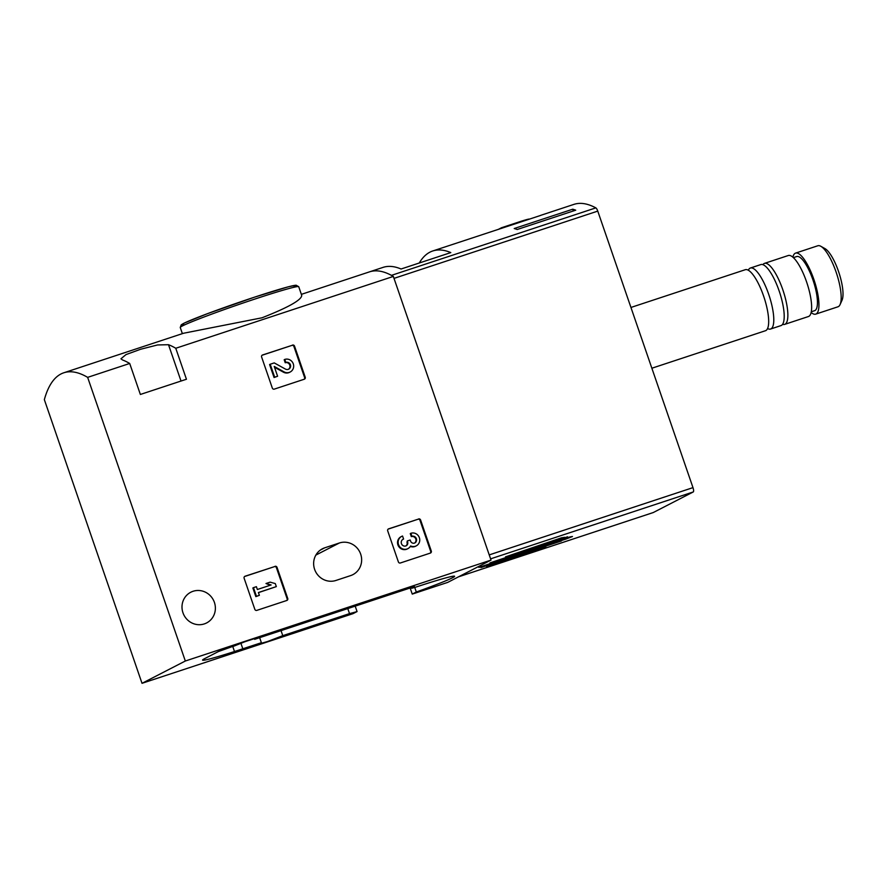 <?xml version="1.0" encoding="UTF-8"?>
<svg xmlns="http://www.w3.org/2000/svg" width="887" height="887" viewBox="0 0 887 887"><rect width="100%" height="100%" fill="white"/><g stroke="black" fill="none" stroke-linecap="round" stroke-linejoin="round"><path stroke-width="1.33" d="M275.048 566.327A1.608 1.541 -117.2 0 1 277.032 567.37L287.743 598.47A1.608 1.541 -117.2 0 1 286.811 600.477L256.82 610.378A1.608 1.541 -117.2 0 1 254.835 609.336L244.125 578.224A1.608 1.541 -117.2 0 1 245.067 576.228L274.438 566.649A1.608 1.541 -117.2 0 1 276.422 567.68L287.133 598.792A1.608 1.541 -117.2 0 1 286.689 600.521M175.77 348.269L186.447 379.248L140.368 394.46L129.702 363.47A240.976 68.465 -108.3 0 0 122.439 359.922L120.954 358.78L125.976 354.6L140.645 349.245L157.542 344.954L168.508 344.71A240.976 68.465 71.7 0 1 175.77 348.269L393.34 276.434A240.976 68.465 -108.3 0 0 369.524 271.854L383.051 267.386A240.976 68.465 71.7 0 1 401.068 269.005L450.796 252.595A240.976 68.465 -108.3 0 0 432.778 250.966A240.976 68.465 -108.3 0 0 419.274 262.995M87.647 377.363A240.976 68.465 -108.3 0 0 63.831 372.773A240.976 68.465 -108.3 0 0 44.35 399.649L142.02 683.312L185.328 661.015L87.647 377.363L129.702 363.47M185.328 661.015L491.021 560.096L393.34 276.434M339.344 542.999L324.709 547.822A17.274 16.543 -117.2 0 0 322.424 548.787A17.274 16.543 -117.2 0 0 315.073 570.541A17.274 16.543 -117.2 0 0 335.951 580.453L350.576 575.619A17.274 16.543 -117.2 0 0 352.86 574.665A17.274 16.543 -117.2 0 0 360.211 552.911A17.274 16.543 -117.2 0 0 339.344 542.999L315.861 555.085M182.966 612.784A17.274 16.543 -117.2 0 1 190.783 592.239A17.274 16.543 -117.2 0 1 214.41 602.406A17.274 16.543 -117.2 0 1 206.593 622.951A17.274 16.543 -117.2 0 1 182.966 612.784M418.609 518.939A1.608 1.541 -117.2 0 1 420.593 519.97L431.304 551.082A1.608 1.541 -117.2 0 1 430.361 553.078L400.381 562.979A1.608 1.541 -117.2 0 1 398.396 561.948L387.686 530.836A1.608 1.541 -117.2 0 1 388.628 528.84L417.999 519.25A1.608 1.541 -117.2 0 1 419.983 520.292L430.694 551.404A1.608 1.541 -117.2 0 1 430.239 553.122M292.533 345.076A1.608 1.541 -117.2 0 1 294.517 346.107L305.228 377.219A1.608 1.541 -117.2 0 1 304.285 379.226L274.305 389.116A1.608 1.541 -117.2 0 1 272.32 388.085L261.61 356.973A1.608 1.541 -117.2 0 1 262.541 354.977L291.912 345.398A1.608 1.541 -117.2 0 1 293.896 346.429L304.607 377.54A1.608 1.541 -117.2 0 1 304.163 379.259M63.831 372.773L183.609 333.235L262.02 317.79C288.408 307.39 301.635 299.928 301.724 295.415L298.731 286.701A62.655 2.694 161 0 0 255.5 298.852A62.655 2.694 161 0 0 180.249 327.491L182.367 333.645M347.782 608.582L349.522 613.616L282.776 635.657L267.464 641.556L258.594 644.051L261.388 642.709L234.49 651.524A58.642 2.517 -19 0 1 202.569 660.116A58.642 2.517 -19 0 1 204.631 658.642L218.379 651.568L233.203 646.257M282.776 635.657L281.035 630.613M410.138 587.992L412.244 594.102L447.713 582.393L491.021 560.096M142.02 683.312L353.004 613.66L357.062 611.575A58.642 2.517 -19 0 1 349.522 613.616M233.259 646.39L245.1 641.656L253.749 638.851L257.43 637.986L254.636 639.327L410.692 587.815L414.573 586.728L411.701 588.269L415.46 587.227A58.642 2.517 -19 0 1 454.587 576.284A58.642 2.517 -19 0 1 416.302 592.017L412.244 594.102M355.188 606.131L357.062 611.575M414.739 587.46L416.302 592.017M254.636 639.327L254.403 638.651M240.865 643.142L242.827 648.841M261.388 642.709L259.658 637.675M411.923 536.302L411.313 536.624L410.271 533.597L410.881 533.275L411.923 536.302A3.659 3.504 -117.2 0 1 414.916 542.922A3.204 3.071 -117.2 0 1 410.537 541.037L410.182 540.006L407.266 540.97L407.621 542.001A3.204 3.071 -117.2 0 1 404.139 546.059A3.659 3.504 -117.2 0 1 403.585 539.052L402.543 536.025A6.863 6.575 -117.2 0 0 398.928 545.527A6.863 6.575 -117.2 0 0 410.614 545.971A6.863 6.575 -117.2 0 0 419.185 537.223A6.863 6.575 -117.2 0 0 410.881 533.275M411.313 536.624A3.659 3.504 -117.2 0 1 414.606 543.055M405.847 545.948A3.204 3.071 -117.2 0 0 407 542.312L407.266 540.97M402.798 539.429A3.659 3.504 -117.2 0 1 402.975 539.374L403.585 539.052M407.92 548.621L407.31 548.942A6.863 6.575 -117.2 0 1 398.318 545.849A6.863 6.575 -117.2 0 1 401.024 536.724L401.634 536.413M416.258 545.871L415.648 546.192A6.863 6.575 -117.2 0 1 410.337 546.436M388.129 529.118L417.999 519.25M275.292 583.579L270.147 582.149L265.989 583.524L271.123 584.954L257.363 589.5L256.398 586.684L253.482 587.649L256.454 596.297L259.37 595.332L258.405 592.527L276.334 586.606L275.292 583.579M270.313 585.22L265.989 583.524M259.37 595.332L255.844 596.618L252.862 587.97L253.482 587.649M255.844 596.618L256.454 596.297M276.334 586.606L258.439 592.627M244.579 576.506L274.438 566.649M285.847 362.439L285.226 362.761L284.184 359.734L284.805 359.412L285.847 362.439A3.659 3.504 -117.2 0 1 288.707 369.158A3.659 3.504 -117.2 0 1 285.437 369.081L274.238 362.905L270.213 364.235L274.682 377.208L277.598 376.243L274.227 366.442L284.051 371.875A6.863 6.575 -117.2 0 0 293.098 363.36A6.863 6.575 -117.2 0 0 284.805 359.412M285.226 362.761A3.659 3.504 -117.2 0 1 288.397 369.302M277.598 376.243L274.061 377.518L269.593 364.546L270.213 364.235M274.061 377.518L274.682 377.208M290.182 372.008L289.561 372.329A6.863 6.575 -117.2 0 1 283.43 372.185L274.504 367.262M262.053 355.255L291.912 345.398M458.479 576.849L653.187 512.575A4.014 1.142 -108.3 0 0 653.187 512.575A4.014 1.142 -108.3 0 0 653.242 512.553L693.257 491.952A4.014 1.142 -108.3 0 0 692.98 487.628L597.76 211.106A4.014 1.142 -108.3 0 0 595.842 207.88A240.976 68.465 -108.3 0 0 573.933 204.376L540.638 215.364M595.842 207.88L391.444 275.358A240.976 68.465 -108.3 0 0 369.524 271.854L301.369 294.351M432.778 250.966L540.571 215.452M572.725 209.21A240.976 68.465 71.7 0 1 575.718 210.186L517.21 229.5A240.976 68.465 -108.3 0 0 514.216 228.524L572.725 209.21L573.335 210.973M567.591 536.79L489.957 562.912L567.591 536.79M480.931 567.558L561.382 541.003L480.931 567.558M570.086 536.879L572.47 536.502L565.573 539.196L478.869 567.403L570.086 536.879M486.608 566.593L545.849 547.035L486.608 566.593M561.471 537.821L564.731 537.322L505.49 556.87L561.471 537.821M565.318 538.453L565.573 539.196M811.128 312.49A32.132 9.125 -108.3 0 0 815.718 314.131L837.96 306.791A32.132 9.125 -108.3 0 0 840.078 304.574L842.04 300.205A28.439 8.083 -108.3 0 0 838.514 271.422A28.439 8.083 -108.3 0 0 825.01 248.626L820.83 246.287A32.132 9.125 -108.3 0 0 817.814 245.766L795.584 253.105A32.132 9.125 -108.3 0 0 792.867 257.163M840.078 304.574A32.132 9.125 -108.3 0 0 836.097 272.054A32.132 9.125 -108.3 0 0 820.83 246.287M815.718 314.131A32.132 9.125 -108.3 0 0 813.856 279.394A32.132 9.125 -108.3 0 0 795.584 253.105M811.272 311.792L814.588 310.694A28.517 8.105 -108.3 0 0 812.935 279.871A28.517 8.105 -108.3 0 0 796.714 256.543L793.388 257.629M782.589 324.309A32.132 9.125 -108.3 0 0 784.64 324.387L808.412 316.537A32.132 9.125 -108.3 0 0 806.549 281.8A32.132 9.125 -108.3 0 0 788.266 255.523L764.494 263.372A32.132 9.125 -108.3 0 0 762.898 264.659M784.64 324.387A32.132 9.125 -108.3 0 0 782.777 289.65A32.132 9.125 -108.3 0 0 764.494 263.372M767.554 328.523A32.132 9.125 -108.3 0 0 770.57 329.033L780.981 325.596A32.132 9.125 -108.3 0 0 779.119 290.858A32.132 9.125 -108.3 0 0 760.846 264.57L750.424 268.018A32.132 9.125 -108.3 0 0 748.306 270.225M770.57 329.033A32.132 9.125 -108.3 0 0 768.696 294.296A32.132 9.125 -108.3 0 0 750.424 268.018M651.867 368.227L765.448 330.729A32.132 9.125 -108.3 0 0 763.585 295.992A32.132 9.125 -108.3 0 0 745.302 269.703L630.934 307.456M501.732 228.303L501.532 227.726L521.689 221.074A17.673 0.754 -19 0 1 529.295 219.122L529.317 219.189M521.889 221.65L521.689 221.074M497.696 229.633A17.673 0.754 -19 0 1 498.572 229.256L501.532 227.726M293.032 287.477A60.649 2.606 161 0 0 254.336 297.223A60.649 2.606 161 0 0 196.515 317.879A60.649 2.606 161 0 0 185.228 324.598M411.679 587.493L411.901 588.136M232.782 646.545L234.49 651.524M181.026 381.044L168.508 344.71M320.318 550.084L324.709 547.822M419.983 520.292L420.593 519.97M430.694 551.404L431.304 551.082M415.194 542.522L415.815 542.212M407 542.312L407.621 542.001M276.422 567.68L277.032 567.37M287.133 598.792L287.743 598.47M293.896 346.429L294.517 346.107M304.607 377.54L305.228 377.219M283.43 372.185L284.051 371.875M490.589 558.854L693.257 491.952M458.501 576.838L653.242 512.553M489.225 554.896L692.98 487.628M394.005 278.374L597.76 211.106M180.249 327.491L181.203 324.842L184.607 322.923L207.414 313.688L254.358 297.212L288.064 286.867L296.058 285.193L298.731 286.701M411.457 587.56L411.701 588.269"/></g></svg>
